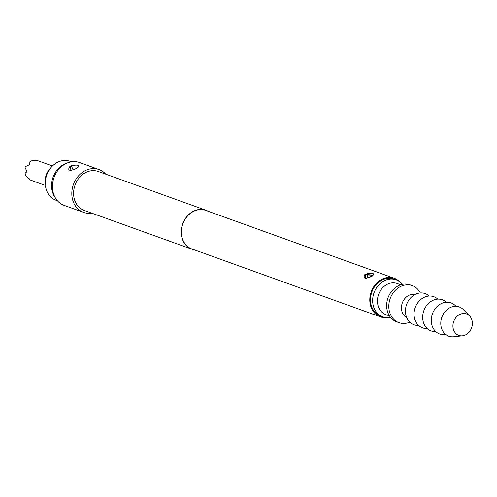 <?xml version="1.0" encoding="UTF-8"?>
<svg xmlns="http://www.w3.org/2000/svg" width="497" height="497" viewBox="0 0 497 497"><rect width="100%" height="100%" fill="white"/><g stroke="black" fill="none" stroke-linecap="round" stroke-linejoin="round"><path stroke-width="0.75" d="M194.259 249.823A20.7 17.252 -70.2 0 1 191.898 249.19A20.7 17.252 -70.2 0 1 181.231 231.645A20.7 17.252 -70.2 0 1 192.6 211.691A20.7 17.252 -70.2 0 1 205.92 210.243A20.7 17.252 -70.2 0 1 208.144 211.262M191.898 249.19L84.248 210.436A20.7 17.252 -70.2 0 1 73.587 192.886A20.7 17.252 -70.2 0 1 84.95 172.937A20.7 17.252 -70.2 0 1 98.276 171.484L205.92 210.243M91.684 213.114A22.769 18.973 -70.2 0 1 83.546 212.381A22.769 18.973 -70.2 0 1 71.816 193.078A22.769 18.973 -70.2 0 1 84.316 171.13A22.769 18.973 -70.2 0 1 98.978 169.533A22.769 18.973 -70.2 0 1 105.712 174.161M76.637 168.365L75.643 168.899C69.474 171.297 67.468 170.577 69.623 166.731L71.481 165.669C78.091 164.513 80.098 165.24 77.501 167.837L76.637 168.365M83.546 212.381L64.169 205.404A22.769 18.973 -70.2 0 1 55.639 198.365A22.769 18.973 -70.2 0 1 64.939 164.153A22.769 18.973 -70.2 0 1 68.536 162.544A22.769 18.973 -70.2 0 1 79.601 162.556L98.978 169.533M55.639 198.365L54.558 196.638A21.265 17.718 -70.2 0 1 63.249 164.693A21.265 17.718 -70.2 0 1 66.604 163.19L68.536 162.544M386.647 317.608A20.495 17.078 -70.2 0 1 380.354 316.825L191.966 248.997A20.495 17.078 -70.2 0 1 181.411 231.627A20.495 17.078 -70.2 0 1 192.662 211.871A20.495 17.078 -70.2 0 1 205.851 210.436L394.239 278.264A20.495 17.078 -70.2 0 1 399.588 281.669M380.354 316.825A20.495 17.078 -70.2 0 1 369.793 299.455A20.495 17.078 -70.2 0 1 381.044 279.699A20.495 17.078 -70.2 0 1 394.239 278.264M371.744 276.351C365.22 279.289 362.891 278.749 364.748 274.723L365.593 274.139C372.57 272.486 374.906 273.052 372.595 275.829L371.744 276.351M372.11 276.133A1.037 0.64 56 0 1 372.284 275.897L373.079 275.214L366.587 274.443L365.494 275.127L365.612 277.916C367.016 277.239 363.493 280.028 372.284 275.897L372.284 275.897A1.037 0.64 56 0 1 372.595 275.829M366.985 278.09L367.581 275.903L371.632 275.76M396.109 279.817L393.959 279.041A19.663 16.389 109.8 0 0 381.298 280.42A19.663 16.389 109.8 0 0 370.501 299.374A19.663 16.389 109.8 0 0 380.634 316.049L382.783 316.819A19.663 16.389 -70.2 0 1 372.657 300.151A19.663 16.389 -70.2 0 1 383.454 281.196A19.663 16.389 -70.2 0 1 396.109 279.817A19.663 16.389 -70.2 0 1 402.384 284.352M390.512 317.328A19.663 16.389 -70.2 0 1 382.783 316.819M389.518 315.943L385.989 314.676A16.563 13.798 -70.2 0 1 377.459 300.635A16.563 13.798 -70.2 0 1 386.554 284.675A16.563 13.798 -70.2 0 1 397.209 283.514L400.737 284.781M57.435 200.782L55.993 200.26A20.7 17.252 -70.2 0 1 45.326 182.71A20.7 17.252 -70.2 0 1 56.689 162.761A20.7 17.252 -70.2 0 1 70.015 161.308L71.456 161.829M45.382 181.455A13.456 11.214 -70.2 0 1 49.855 169.036M45.444 185.462L29.311 179.653L29.478 178.901L26.223 176.534L25.067 173.229L26.956 171.695L24.85 166.911L29.59 164.606L29.149 162.258L30.764 161.301L32.168 160.531L36.194 160.842L36.511 160.245L52.452 165.986M409.808 322.143A19.663 16.389 -70.2 0 1 398.936 322.634L396.78 321.857A19.663 16.389 -70.2 0 1 386.647 305.189A19.663 16.389 -70.2 0 1 397.445 286.235A19.663 16.389 -70.2 0 1 410.106 284.856L412.255 285.632A19.663 16.389 -70.2 0 1 420.319 292.938M398.936 322.634A19.663 16.389 -70.2 0 1 388.803 305.966A19.663 16.389 -70.2 0 1 399.6 287.011A19.663 16.389 -70.2 0 1 412.255 285.632M406.751 317.658A12.419 10.35 -70.2 0 1 401.477 306.91A12.419 10.35 -70.2 0 1 408.267 295.647A12.419 10.35 -70.2 0 1 415.107 294.448M418.604 325.423A16.563 13.798 -70.2 0 1 405.602 313.414A16.563 13.798 -70.2 0 1 414.541 294.752A16.563 13.798 -70.2 0 1 429.191 296.026M427.215 328.523A16.563 13.798 -70.2 0 1 414.212 316.514A16.563 13.798 -70.2 0 1 423.152 297.852A16.563 13.798 -70.2 0 1 437.801 299.126M435.826 331.623A16.563 13.798 -70.2 0 1 422.823 319.614A16.563 13.798 -70.2 0 1 431.763 300.952A16.563 13.798 -70.2 0 1 446.412 302.226M445.834 334.568A16.563 13.798 -70.2 0 1 431.551 323.485A16.563 13.798 -70.2 0 1 440.373 304.052A16.563 13.798 -70.2 0 1 455.998 306.332M462.44 335.81L453.755 336.755A15.525 12.941 -70.2 0 1 440.969 325.908A15.525 12.941 -70.2 0 1 449.3 308.059A15.525 12.941 -70.2 0 1 463.496 309.699L469.584 315.968A11.388 9.486 -70.2 0 1 466.118 334.587A11.388 9.486 -70.2 0 1 462.44 335.81A11.388 9.486 -70.2 0 1 453.065 327.852A11.388 9.486 -70.2 0 1 459.178 314.763A11.388 9.486 -70.2 0 1 469.584 315.968M77.035 168.135A1.037 0.627 56.2 0 1 77.203 167.899L77.203 167.899A1.037 0.627 56.2 0 1 77.501 167.837M71.481 165.669L71.935 166.476L70.487 167.303L70.096 169.893C68.816 170.328 73.612 170.148 75.538 168.843L78.085 167.172M71.935 166.476L70.487 167.303A1.037 0.59 50 0 0 69.623 166.731M71.574 166.65A3.933 1.137 63.4 0 0 73.755 169.489L74.544 169.303M365.494 275.127A1.037 0.596 -130.9 0 0 364.748 274.723M367.581 275.903A4.554 1.317 63.4 0 1 366.587 274.443M372.284 275.897C371.066 277.04 366.612 278.463 365.612 277.91"/></g></svg>
